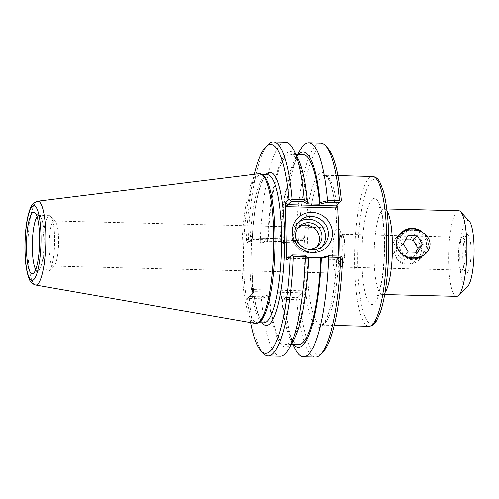 <?xml version="1.0" encoding="UTF-8"?>
<svg xmlns="http://www.w3.org/2000/svg" width="499" height="499" viewBox="0 0 499 499"><rect width="100%" height="100%" fill="white"/><g stroke="black" fill="none" stroke-linecap="round" stroke-linejoin="round"><path stroke-width="0.37" stroke-dasharray="2.5 1.87" d="M456.685 296.356A42.82 9.107 91.4 0 1 448.576 257.846A42.82 9.107 91.4 0 1 456.866 211.645A42.82 9.107 91.4 0 1 458.806 210.74M253.979 289.62L254.34 291.659L249.313 296.5L261.551 296.799L269.304 294.834L268.836 296.412L261.987 298.153L261.501 298.795L249.413 298.496L248.452 297.348L247.51 298.308L252.294 293.705L252.606 290.986L253.979 289.62L303.467 290.842L304.895 292.277L303.785 239.196L302.413 240.568L301.321 239.221L296.294 244.055L284.199 243.755L280.301 240.886L284.199 243.755M341.141 235.416A15.581 3.312 -88.6 0 0 338.141 253.86A15.581 3.312 -88.6 0 0 341.778 265.911A15.581 3.312 -88.6 0 0 342.302 265.212A15.581 3.312 -88.6 0 0 344.772 250.748A15.581 3.312 -88.6 0 0 343.019 236.177A15.581 3.312 -88.6 0 0 341.141 235.416M337.823 272.647A22.567 4.803 -88.6 0 0 338.578 271.637A22.567 4.803 -88.6 0 0 342.158 250.685A22.567 4.803 -88.6 0 0 339.619 229.577A22.567 4.803 -88.6 0 0 337.923 228.006A22.567 4.803 -88.6 0 0 332.565 250.448A22.567 4.803 -88.6 0 0 336.8 273.121A22.567 4.803 -88.6 0 0 337.823 272.647M426.495 244.398A14.134 13.498 46.1 0 0 417.819 231.461A14.134 13.498 46.1 0 0 402.893 233.869A14.134 13.498 46.1 0 0 402.961 253.417A14.134 13.498 46.1 0 0 422.485 254.241A14.134 13.498 46.1 0 0 426.495 244.398M405.706 236.669C401.969 236.57 399.125 237.474 397.16 239.389C392.813 244.828 392.9 251.396 397.429 259.081C400.915 265.555 410.97 265.967 416.752 259.754C419.802 256.854 421.387 253.33 421.512 249.188C419.89 240.948 414.619 236.776 405.706 236.669M461.612 237.561A16.442 3.499 -88.6 0 0 458.438 254.265A16.442 3.499 -88.6 0 0 461.107 269.947A16.442 3.499 -88.6 0 0 461.544 270.09A16.442 3.499 -88.6 0 0 465.442 253.735A16.442 3.499 -88.6 0 0 462.355 237.212A16.442 3.499 -88.6 0 0 461.912 237.331A16.442 3.499 -88.6 0 0 461.612 237.561M466.553 234.792A19.399 4.129 -88.6 0 0 462.804 254.502A19.399 4.129 -88.6 0 0 465.954 272.997A19.399 4.129 -88.6 0 0 471.075 253.879A19.399 4.129 -88.6 0 0 466.908 234.524A19.399 4.129 -88.6 0 0 466.553 234.792M341.123 234.574A16.442 3.499 -88.6 0 0 337.942 252.319A16.442 3.499 -88.6 0 0 341.054 267.102A16.442 3.499 -88.6 0 0 344.959 250.754A16.442 3.499 -88.6 0 0 341.865 234.224A16.442 3.499 -88.6 0 0 341.123 234.574M467.688 286.401A33.402 7.105 91.4 0 1 459.835 260.746A33.402 7.105 91.4 0 1 466.266 221.094A33.402 7.105 91.4 0 1 469.303 221.219M285.322 297.392L284.449 298.714L281.473 296.724L281.941 295.152L285.322 297.392L297.416 297.691L302.444 292.857L254.34 291.666L252.294 293.705L254.34 291.659M304.895 292.277L304.577 295.003L299.793 299.606L297.997 298.577L297.416 297.691M297.997 298.577L296.674 299.668L284.729 299.369L284.449 298.714M269.304 294.834L281.941 295.152M261.987 298.153L261.551 296.799M269.329 294.815A95.022 20.209 -88.6 0 0 285.802 344.335A95.022 20.209 -88.6 0 0 308.108 257.509L308.132 257.484M268.836 296.412A97.661 20.771 -88.6 0 0 293.749 339.962M280.818 241.516L268.206 241.185L260.428 243.169L248.19 242.863L253.218 238.029L301.321 239.221L303.367 237.181L303.785 239.196M303.143 154.665A95.022 20.209 -88.6 0 0 280.837 241.497M298.346 154.547A97.661 20.771 -88.6 0 0 295.202 159.038A97.661 20.771 -88.6 0 0 280.301 240.886M260.428 243.169L260.821 242.308L267.67 240.574L268.181 241.204M248.19 242.863L247.298 242.277L248.215 241.578L260.31 241.878L260.821 242.308M281.473 296.724A97.661 20.771 -88.6 0 0 290.717 339.888A97.661 20.771 -88.6 0 0 293.643 344.535M281.96 295.127A95.022 20.209 -88.6 0 0 298.439 344.653M342.507 258.513L339.258 261.638L338.84 259.623L337.411 258.189L337.043 259.524L340.611 256.137M285.509 142.19A107.054 22.773 -88.6 0 0 260.31 241.878M298.227 159.112A97.661 20.771 -88.6 0 0 267.67 240.574M337.96 203.979L341.297 200.692M303.467 290.842L302.444 292.857L304.577 295.003M248.452 297.348L249.313 296.5M302.413 240.568L252.924 239.339L253.299 238.004L251.084 235.884L246.294 240.487L247.298 242.277M265.911 174.687A76.653 16.305 -88.6 0 0 251.858 255.083L251.496 237.904L251.084 235.884M296.294 244.055L303.367 237.181M298.433 222.298A17.085 16.324 46.1 0 0 296.911 223.583A17.085 16.324 46.1 0 0 296.999 247.211A17.085 16.324 46.1 0 0 320.608 248.209A17.085 16.324 46.1 0 0 321.949 246.737M338.765 256.087L338.84 259.623M298.24 227.475A13.485 12.887 46.1 0 0 296.893 228.592A13.485 12.887 46.1 0 0 296.961 247.248A13.485 12.887 46.1 0 0 315.593 248.034A13.485 12.887 46.1 0 0 316.765 246.737M295.82 237.811A13.485 12.887 46.1 0 0 306.342 248.745M299.793 299.606A104.484 22.224 -88.6 0 0 322.859 352.213M315.387 357.109A107.054 22.773 91.4 0 1 296.674 299.668M327.905 148.322A104.484 22.224 -88.6 0 0 298.583 241.784M283.282 242.87L283.538 242.452L295.483 242.745L296.843 243.506M251.858 255.083L252.251 273.808A76.653 16.305 -88.6 0 0 262.243 322.809M252.606 290.986L252.251 273.808M250.779 322.641A104.484 22.224 91.4 0 1 247.51 298.308M246.294 240.487A104.484 22.224 91.4 0 1 254.453 174.288M263.054 175.205A74.083 15.756 -88.6 0 0 261.083 174.569A74.083 15.756 -88.6 0 0 257.733 176.141A74.083 15.756 -88.6 0 0 243.393 256.068A74.083 15.756 -88.6 0 0 257.415 322.691A74.083 15.756 -88.6 0 0 259.411 322.148M295.483 242.745A107.054 22.773 91.4 0 1 320.689 143.063M249.413 298.496A107.054 22.773 -88.6 0 0 263.229 353.248M261.501 298.795A107.054 22.773 -88.6 0 0 280.207 356.236M295.046 348.701A107.054 22.773 91.4 0 1 284.729 299.369M283.538 242.452A107.054 22.773 91.4 0 1 299.961 150.455M268.4 144.336A107.054 22.773 -88.6 0 0 248.215 241.578M255.444 323.458A74.937 15.943 91.4 0 1 241.766 254.933A74.937 15.943 91.4 0 1 256.268 175.268A74.937 15.943 91.4 0 1 259.149 173.702M54.266 265.624A22.567 4.803 91.4 0 1 53.243 266.098A22.567 4.803 91.4 0 1 48.996 248.165A22.567 4.803 91.4 0 1 54.36 220.982A22.567 4.803 91.4 0 1 55.395 221.55A22.567 4.803 91.4 0 1 58.614 238.915A22.567 4.803 91.4 0 1 54.304 265.587A22.567 4.803 91.4 0 1 54.266 265.624M54.653 237.724A27.751 5.901 -88.6 0 0 50.698 216.373A27.751 5.901 -88.6 0 0 49.426 215.674A27.751 5.901 -88.6 0 0 42.839 243.269A27.751 5.901 -88.6 0 0 48.054 271.157A27.751 5.901 -88.6 0 0 49.357 270.52A27.751 5.901 -88.6 0 0 54.653 237.724M35.753 269.491A27.751 5.901 -88.6 0 0 37.544 270.895A27.751 5.901 -88.6 0 0 38.292 270.695A27.751 5.901 -88.6 0 0 44.143 237.468A27.751 5.901 -88.6 0 0 39.652 215.655A27.751 5.901 -88.6 0 0 38.916 215.412A27.751 5.901 -88.6 0 0 37.057 216.728M306.985 203.879A95.022 20.209 -88.6 0 0 290.512 154.353A95.022 20.209 -88.6 0 0 268.206 241.185M397.073 236.794A16.055 15.338 -133.9 0 1 414.033 234.056A16.055 15.338 -133.9 0 1 423.894 248.758A16.055 15.338 -133.9 0 1 419.341 259.942A16.055 15.338 -133.9 0 1 397.154 259A16.055 15.338 -133.9 0 1 397.073 236.794L401.558 232.484A16.055 15.338 46.1 0 0 401.633 254.69A16.055 15.338 46.1 0 0 423.826 255.625A16.055 15.338 46.1 0 0 428.379 244.441A16.055 15.338 46.1 0 0 423.258 232.933M421.15 231.767A15.382 14.696 -133.9 0 1 427.861 244.292A15.382 14.696 -133.9 0 1 422.597 255.8M402.556 254.421A15.382 14.696 -133.9 0 1 403.523 231.679M417.875 249.668A11.003 10.51 46.1 0 0 401.564 239.95A11.003 10.51 46.1 0 0 401.951 258.594A11.003 10.51 46.1 0 0 417.875 249.668M417.763 252.282L413.453 256.43L415.817 252.232M405.544 239.745L403.597 239.701L399.013 247.828L403.941 256.193L413.453 256.43M407.908 235.553L403.597 239.701M403.329 243.68L399.013 247.828M408.251 252.045L403.941 256.193M387.056 210.965A42.82 9.107 -88.6 0 0 384.349 208.894A42.82 9.107 -88.6 0 0 382.409 209.805A42.82 9.107 -88.6 0 0 374.125 255.999A42.82 9.107 -88.6 0 0 382.228 294.51A42.82 9.107 -88.6 0 0 385.035 292.57M372.16 199.5A53.1 11.296 91.4 0 1 383.594 268A53.1 11.296 91.4 0 1 363.996 286.856A53.1 11.296 91.4 0 1 372.16 199.5M371.767 180.644A72.367 15.394 -88.6 0 0 360.634 299.706A72.367 15.394 -88.6 0 0 387.349 274.007A72.367 15.394 -88.6 0 0 371.767 180.644M368.886 326.309A74.937 15.943 91.4 0 1 354.695 258.919A74.937 15.943 91.4 0 1 369.204 178.068A74.937 15.943 91.4 0 1 372.597 176.478M337.892 214.208A74.937 15.943 -88.6 0 0 324.911 175.292A74.937 15.943 -88.6 0 0 321.518 176.883A74.937 15.943 -88.6 0 0 307.683 279.428A74.937 15.943 -88.6 0 0 321.2 325.123A74.937 15.943 -88.6 0 0 338.815 256.087M304.034 251.109A77.507 16.486 91.4 0 1 328.392 178.243A77.507 16.486 91.4 0 1 331.037 304.415A77.507 16.486 91.4 0 1 304.646 280.369M289.015 258.301L337.118 259.492L339.258 261.638M337.411 258.189L320.851 257.777M308.095 257.459L290.349 257.022M252.924 239.339L251.496 237.904M252.039 266.759C252.962 292.127 255.769 309.573 260.466 319.098C262.998 322.591 264.146 323.839 263.915 322.847A74.083 15.756 91.4 0 1 249.893 256.23A74.083 15.756 91.4 0 1 264.233 176.303A74.083 15.756 91.4 0 1 267.583 174.731L265.961 175.642C265.094 176.403 262.773 179.01 259.773 188.553C257.546 195.932 255.738 205.17 254.34 216.26C252.556 230.825 251.752 246.038 251.939 261.9M37.637 201.191A41.953 8.926 -88.6 0 0 36.022 202.07A41.953 8.926 -88.6 0 0 27.9 246.674A41.953 8.926 -88.6 0 0 35.56 285.035M384.685 294.572L382.228 294.51C380.631 294.036 377.032 296.082 377.038 296.481L377.593 295.508C378.729 293.306 379.914 289.277 381.136 283.426C382.939 274.201 383.999 263.497 384.317 251.303C384.579 236.351 383.719 224.063 381.735 214.427L379.265 206.667C379.128 207.303 380.824 208.046 384.349 208.894L386.806 208.956M337.885 175.617L324.911 175.292C324.575 174.282 325.728 175.523 328.373 179.016L330.188 183.177C332.272 188.928 333.931 196.856 335.178 206.973C337.542 227.712 337.698 249.955 335.634 273.695C333.32 296.98 329.739 312.91 324.893 321.493C322.167 324.899 320.932 326.109 321.2 325.123L334.174 325.448M343.019 236.177L339.619 229.577M342.302 265.212L338.578 271.637M416.752 259.754L422.485 254.241M397.16 239.389L402.893 233.869M461.107 269.947L465.954 272.997M461.912 237.331L466.908 234.524M462.355 237.212L341.865 234.224M461.544 270.09L341.054 267.102M339.145 261.638L337.043 259.524M288.927 258.339L337.062 259.53M253.28 237.992L301.415 239.189M253.299 238.004L251.19 235.89M320.608 248.209L323.464 245.452M296.911 223.583L299.774 220.826M315.593 248.034L318.113 245.614M296.893 228.592L299.406 226.178M262.081 174.594L261.083 174.569M258.413 322.716L257.415 322.691M337.923 228.006L54.36 220.982M336.8 273.121L53.243 266.098M55.395 221.55L50.698 216.373M54.304 265.587L49.357 270.52M39.652 215.655L34.593 212.468M38.292 270.695L33.077 273.627M49.426 215.674L38.916 215.412M48.054 271.157L37.544 270.895M295.202 159.038L297.697 154.528M295.957 154.49L290.512 154.353M291.248 344.472L285.802 344.335M290.717 339.888L292.994 344.516M423.826 255.625L419.341 259.942"/><path stroke-width="0.75" d="M386.806 208.956L458.806 210.74A42.82 9.107 91.4 0 1 460.764 211.813A42.82 9.107 91.4 0 1 466.852 253.773A42.82 9.107 91.4 0 1 458.693 295.377A42.82 9.107 91.4 0 1 456.685 296.356L384.685 294.572M430.063 243.855C429.564 263.123 396.674 262.306 396.599 243.025C395.888 224.918 428.778 225.735 430.063 243.855M460.764 211.813L469.303 221.219A33.402 7.105 91.4 0 1 474.05 253.947A33.402 7.105 91.4 0 1 467.688 286.401L458.693 295.377M308.644 258.114L304.746 255.245L292.508 254.945L289.015 258.301L287.923 256.96L286.557 258.326L286.969 260.347L291.965 255.494L293.318 256.255L305.413 256.555L305.669 256.137L308.644 258.114A97.661 20.771 -88.6 0 1 293.749 339.962L288.99 348.551A107.054 22.773 -88.6 0 0 305.413 256.555M307.01 203.854L307.478 202.282L304.496 200.292L304.222 199.631L292.127 199.332L290.811 200.423L289.008 199.394L285.759 202.525L285.44 205.245L286.869 206.68L287.892 204.671L291.385 201.309L303.623 201.615L306.985 203.879L319.616 204.191A95.022 20.209 -88.6 0 0 303.143 154.665L295.957 154.49M319.616 204.191L327.394 202.201L326.957 200.847L320.109 202.594L319.641 204.166M320.109 202.594A97.661 20.771 -88.6 0 0 298.346 154.547M328.13 256.692L328.517 255.837L320.763 257.796L321.281 258.426L328.13 256.692L328.641 257.128L340.586 257.422L341.503 256.723L342.507 258.513A104.484 22.224 -88.6 0 1 322.859 352.213L320.402 354.664A107.054 22.773 91.4 0 1 315.387 357.109L303.436 356.81A107.054 22.773 91.4 0 1 295.046 348.701L292.994 344.516M293.643 344.535A97.661 20.771 -88.6 0 0 321.281 258.426M320.763 257.796L308.151 257.509M291.248 344.472L298.439 344.653A95.022 20.209 -88.6 0 0 320.738 257.821M341.503 256.723L340.611 256.137L328.517 255.837M304.746 255.245L305.669 256.137M292.508 254.945L291.965 255.494M327.394 202.201L339.488 202.5L335.995 205.862L287.892 204.671L285.759 202.525M297.697 154.528L299.961 150.455A107.054 22.773 91.4 0 1 308.738 142.77L320.689 143.063A107.054 22.773 91.4 0 1 325.579 145.752L327.905 148.322A104.484 22.224 -88.6 0 1 341.297 200.692L339.488 202.5M340.349 201.652L339.395 200.504L327.444 200.205L326.957 200.847M304.496 200.292L303.623 201.615M290.811 200.423L291.385 201.309M304.222 199.631A107.054 22.773 -88.6 0 0 293.899 150.305A107.054 22.773 -88.6 0 0 285.509 142.19L273.421 141.891A107.054 22.773 -88.6 0 0 268.4 144.336L265.948 146.787A104.484 22.224 91.4 0 1 289.008 199.394M307.478 202.282A97.661 20.771 -88.6 0 0 298.227 159.112L293.899 150.305M286.869 206.68L336.363 207.908L335.995 205.862M336.363 207.908L337.729 206.542L337.96 203.979M328.311 233.557A17.085 16.324 -133.9 0 1 323.464 245.452A17.085 16.324 -133.9 0 1 299.862 244.454A17.085 16.324 -133.9 0 1 299.774 220.826A17.085 16.324 -133.9 0 1 317.819 217.913A17.085 16.324 -133.9 0 1 328.311 233.557M332.39 232.933A20.509 19.592 46.1 0 0 301.97 214.807A20.509 19.592 46.1 0 0 302.7 249.569A20.509 19.592 46.1 0 0 332.39 232.933M321.949 246.737A17.085 16.324 46.1 0 0 325.448 236.308A17.085 16.324 46.1 0 0 315.892 221.119A17.085 16.324 46.1 0 0 298.433 222.298M285.44 205.245L286.557 258.326M337.729 206.542L338.765 256.087M316.765 246.737A13.485 12.887 46.1 0 0 319.416 238.641A13.485 12.887 46.1 0 0 311.956 226.689A13.485 12.887 46.1 0 0 298.24 227.475M306.342 248.745A13.485 12.887 46.1 0 0 318.113 245.614A13.485 12.887 46.1 0 0 321.936 236.22A13.485 12.887 46.1 0 0 313.653 223.876A13.485 12.887 46.1 0 0 299.406 226.178A13.485 12.887 46.1 0 0 295.583 235.572A13.485 12.887 46.1 0 0 295.82 237.811M340.586 257.422A107.054 22.773 91.4 0 1 320.402 354.664M290.225 257.216A104.484 22.224 91.4 0 1 260.896 350.678A104.484 22.224 91.4 0 1 250.779 322.641M254.453 174.288A104.484 22.224 91.4 0 1 265.948 146.787M257.964 322.965L259.411 322.148A74.083 15.756 -88.6 0 0 275.005 249.02A74.083 15.756 -88.6 0 0 263.054 175.205L261.644 174.319A74.937 15.943 91.4 0 1 273.739 248.989A74.937 15.943 91.4 0 1 257.964 322.965A74.937 15.943 91.4 0 1 255.444 323.458L35.56 285.035A41.953 8.926 -88.6 0 0 45.802 243.344A41.953 8.926 -88.6 0 0 37.637 201.191L33.558 203.23C31.799 204.833 29.74 208.027 27.595 217.595C24.532 231.823 24.027 254.577 26.41 268.568C29.179 282.365 31.044 283.307 35.56 285.035M325.579 145.752A107.054 22.773 91.4 0 1 339.395 200.504M260.896 350.678L263.229 353.248A107.054 22.773 -88.6 0 0 268.119 355.937A107.054 22.773 -88.6 0 0 293.318 256.255M268.119 355.937L280.207 356.236A107.054 22.773 -88.6 0 0 288.99 348.551M328.641 257.128A107.054 22.773 91.4 0 1 303.436 356.81M308.738 142.77A107.054 22.773 91.4 0 1 327.444 200.205M292.127 199.332A107.054 22.773 -88.6 0 0 273.421 141.891M37.637 201.191L259.149 173.702A74.937 15.943 91.4 0 1 261.644 174.319M39.583 236.707A30.832 6.556 91.4 0 1 33.077 273.627A30.832 6.556 91.4 0 1 26.459 242.863A30.832 6.556 91.4 0 1 34.593 212.468A30.832 6.556 91.4 0 1 39.583 236.707M37.057 216.728A27.751 5.901 -88.6 0 0 32.329 243.007A27.751 5.901 -88.6 0 0 35.753 269.491M423.258 232.933A16.055 15.338 46.1 0 0 401.558 232.484M422.597 255.8A15.382 14.696 -133.9 0 1 402.556 254.421M403.523 231.679A15.382 14.696 -133.9 0 1 421.15 231.767M422.341 244.154L417.763 252.282L408.251 252.045L403.329 243.68L407.908 235.553L417.414 235.784L422.341 244.154L418.031 248.302L413.103 239.932L405.544 239.745M415.817 252.232L418.031 248.302M417.414 235.784L413.103 239.932M385.035 292.57A42.82 9.107 -88.6 0 0 392.395 251.926A42.82 9.107 -88.6 0 0 387.056 210.965M372.597 176.478A74.937 15.943 91.4 0 1 386.675 251.783A74.937 15.943 91.4 0 1 368.886 326.309C372.148 326.065 374.743 324.157 376.67 320.589L380.263 312.505C386.575 294.709 390.043 258.17 388.422 227.681C387.642 212.474 385.927 200.193 383.276 190.836L380.045 182.491C378.304 178.879 375.822 176.871 372.597 176.478L337.885 175.617M338.815 256.087A74.937 15.943 -88.6 0 0 337.892 214.208M320.851 257.777L308.095 257.459M290.349 257.022L287.923 256.96M286.969 260.347L289.015 258.301M262.243 322.809A76.653 16.305 -88.6 0 0 284.511 251.091A76.653 16.305 -88.6 0 0 266.691 173.852A76.653 16.305 -88.6 0 0 265.911 174.687M262.081 174.594L267.583 174.731A74.083 15.756 91.4 0 1 281.505 249.182A74.083 15.756 91.4 0 1 263.915 322.847L258.413 322.716M32.248 206.449A37.381 7.953 91.4 0 1 40.294 254.677A37.381 7.953 91.4 0 1 26.497 267.951A37.381 7.953 91.4 0 1 32.248 206.449M334.174 325.448L368.886 326.309"/></g></svg>
